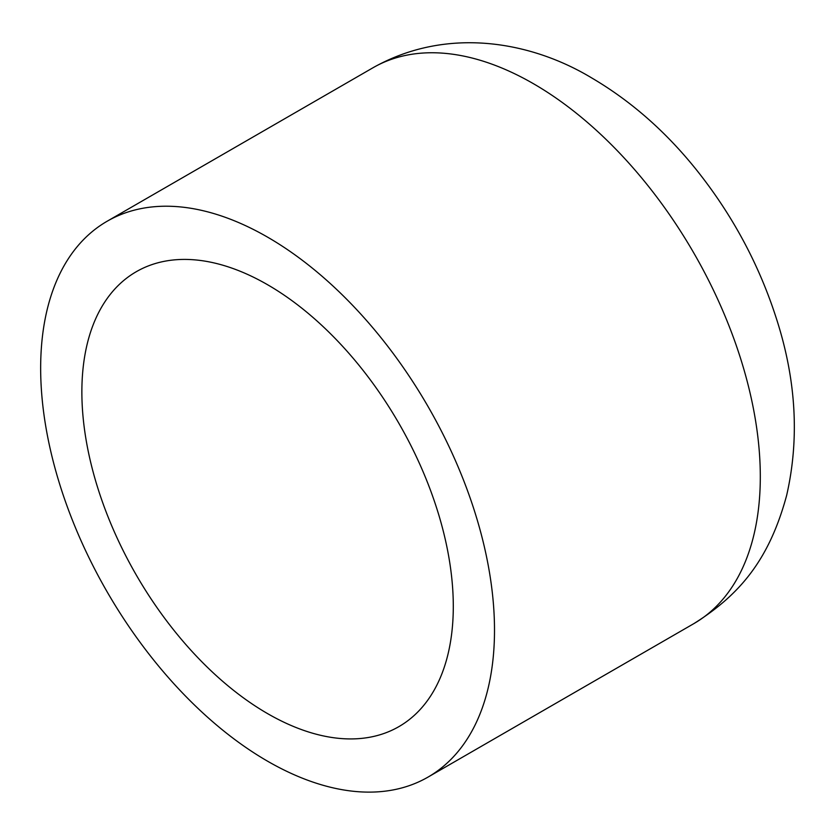 <?xml version="1.0" encoding="UTF-8"?>
<svg xmlns="http://www.w3.org/2000/svg" width="835" height="835" viewBox="0 0 835 835"><rect width="100%" height="100%" fill="white"/><g stroke="black" fill="none" stroke-linecap="round" stroke-linejoin="round"><path stroke-width="1.25" d="M267.576 761.196A320.911 185.286 60 0 1 57.928 478.403A320.911 185.286 60 0 1 107.12 221.254A320.911 185.286 60 0 1 428.042 406.53A320.911 185.286 60 0 1 428.031 777.093A320.911 185.286 60 0 1 267.576 761.196M267.576 713.612A262.639 151.636 60 0 1 96.004 482.171A262.639 151.636 60 0 1 136.262 271.719A262.639 151.636 60 0 1 398.9 423.355A262.639 151.636 60 0 1 398.9 726.627A262.639 151.636 60 0 1 267.576 713.612M372.932 67.792C447.236 25.854 531.519 41.635 591.66 77.906C631.041 101.035 666.142 131.888 696.954 170.486C733.203 216.067 759.954 266.271 777.208 321.099C796.277 381.397 799.419 439.502 786.633 495.437C769.254 559.774 739.674 594.917 693.843 623.63A320.911 185.286 -120 0 0 743.035 366.471A320.911 185.286 -120 0 0 533.388 83.677A320.911 185.286 -120 0 0 372.932 67.792L107.12 221.254M693.843 623.63L428.031 777.093"/></g></svg>
